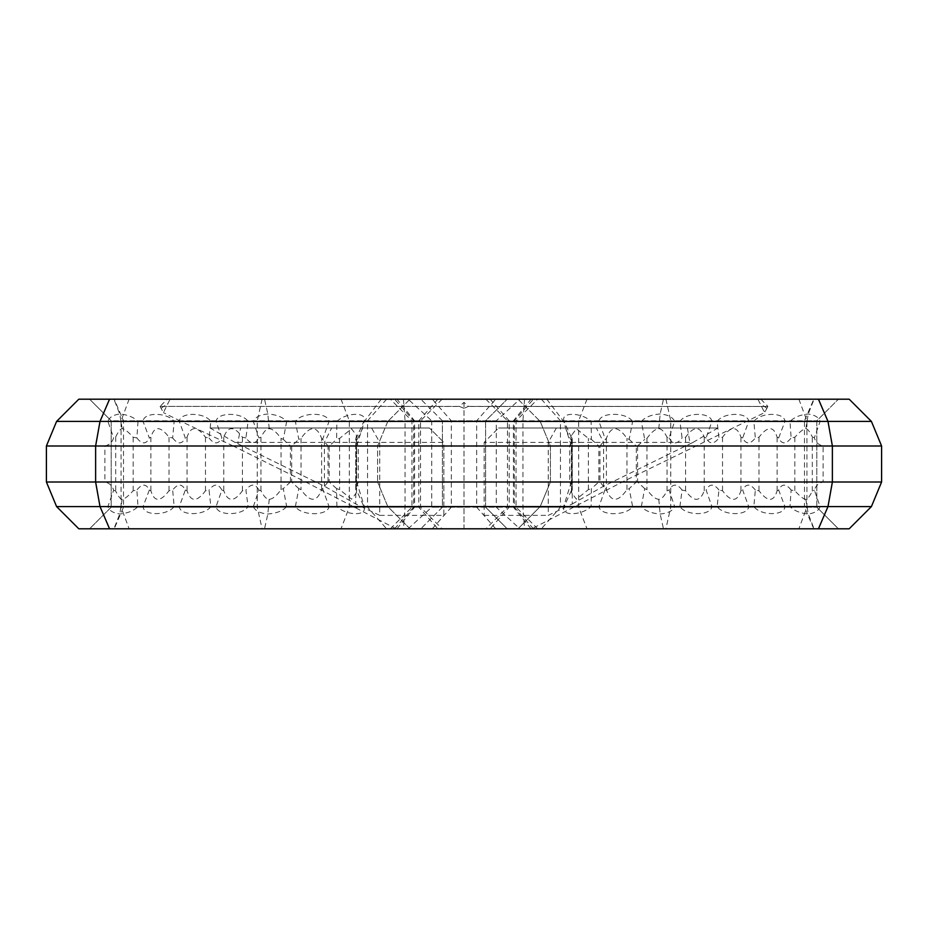 <?xml version="1.0" encoding="UTF-8"?>
<svg xmlns="http://www.w3.org/2000/svg" width="928" height="928" viewBox="0 0 928 928"><rect width="100%" height="100%" fill="white"/><g stroke="black" fill="none" stroke-linecap="round" stroke-linejoin="round"><path stroke-width="0.7" stroke-dasharray="4.64 3.48" d="M111.198 507.198L420.523 507.198L111.198 507.198L89.598 528.798L111.198 507.198L111.198 420.802L89.598 399.202L442.122 399.202L89.598 399.202L111.198 420.802L420.523 420.802L111.198 420.802L111.198 507.198M114.214 528.798L442.122 528.798L114.214 528.798L123.505 507.198L123.505 420.802L114.214 399.202M464 408.343L459.557 406.452L464 402.346L468.443 406.394L464 408.343L464 528.798L537.66 528.798L78.799 528.798M408.111 528.798L431.74 507.198L516.061 507.198L464 507.198L464 528.798L531.86 528.798L622.27 482.003L764.579 412.612L767.897 406.452L468.443 406.394M823.124 482.003L881.6 482.003L881.6 445.997L823.124 445.997L823.124 482.003C818.612 483.024 815.689 485.75 814.366 490.181L820.097 506.584L871.415 506.584L849.201 528.798L531.86 528.798M838.402 528.798L485.878 528.798L838.402 528.798L816.802 507.198L838.402 528.798M813.786 528.798L804.495 507.198L816.802 507.198L507.477 507.198L804.495 507.198L804.495 420.802L507.477 420.802L816.802 420.802L804.495 420.802L813.786 399.202L838.402 399.202L485.878 399.202L813.786 399.202M816.802 507.198L816.802 420.802L838.402 399.202L816.802 420.802L816.802 507.198M78.799 399.202L849.201 399.202M519.889 399.202L390.34 399.202L537.66 399.202L507.198 399.202L519.889 399.202L496.26 420.802L485.599 420.802L507.198 399.202L485.599 420.802L411.939 420.802L442.401 420.802L420.802 399.202L442.401 420.802L431.74 420.802L408.111 399.202M464 402.346L464 507.198L431.74 507.198L431.74 420.802L496.26 420.802L496.26 507.198L519.889 528.798M485.599 507.198L485.599 420.802L485.599 507.198L507.198 528.798L485.599 507.198M442.401 507.198L420.802 528.798L442.401 507.198L442.401 420.802L442.401 507.198M210.099 428.005L429.444 428.005L210.099 428.005L234.981 442.401L237.916 443.781L237.916 442.401L234.981 442.401M717.901 428.005L498.556 428.005L717.901 428.005L693.019 442.401L484.161 442.401L498.556 428.005L484.161 442.401L484.161 515.365L484.161 442.401M556.382 428.005L548.262 442.401L548.262 515.365L572.251 503.974L572.251 442.401L565.198 428.005M687.404 428.005L690.084 443.781L693.019 442.401M484.161 515.365L548.262 515.365M572.251 503.974L603.606 486.214L690.084 443.781M362.802 428.005L355.749 442.401L237.916 442.401L240.596 428.005M379.738 515.365L443.839 515.365L443.839 442.401L429.444 428.005L443.839 442.401L355.749 442.401L355.749 503.974L379.738 515.365L379.738 442.401L371.618 428.005M237.916 443.781L324.394 486.214L355.749 503.974M443.839 515.365L443.839 442.401M767.897 406.452L468.443 406.452M760.867 399.202L767.874 406.394M459.557 406.394L160.126 406.394L167.133 399.202M160.126 406.394L459.557 406.452M757.921 399.202L764.579 412.612M160.103 406.452L163.421 412.612L170.079 399.202M396.14 528.798L305.73 482.003L233.195 445.997L377.603 445.997L377.603 482.003L377.603 445.997L387.788 421.416L181.053 421.416L163.421 412.612M233.195 445.997L181.053 421.416M363.869 421.416L387.788 421.416L377.603 445.997L358.312 445.997L358.312 482.003L377.603 482.003L305.73 482.003M381.222 399.202L364.391 421.416L356.677 445.997L356.677 482.003L364.391 506.584L354.728 507.651M46.4 445.997L46.4 482.003L104.876 482.003L104.876 445.997L46.4 445.997L56.585 421.416L107.903 421.416C109.168 417.426 113.112 414.944 119.747 413.969C127.612 414.7 133.702 417.182 138.017 421.416L143.063 421.416C143.364 412.044 167.098 412.032 174.151 421.416L172.666 437.958L169.024 437.239C160.324 425.836 154.28 425.836 150.881 437.239L149.338 437.958L143.063 421.416M104.876 445.997C109.388 444.976 112.311 442.25 113.634 437.819L107.903 421.416M113.634 490.181L115.698 491.098C118.424 496.642 120.582 499.368 122.16 499.276C124.317 499.276 127.983 496.445 133.156 490.761L136.868 490.042L138.017 506.584C133.702 510.818 127.612 513.3 119.747 514.031C113.112 513.056 109.168 510.574 107.903 506.584L113.634 490.181C112.311 485.75 109.388 483.024 104.876 482.003M138.017 421.416L136.868 437.958L133.156 437.239C127.983 431.555 124.317 428.724 122.16 428.724C120.57 428.632 118.424 431.358 115.698 436.902L113.634 437.819M149.338 490.042L150.881 490.761C154.28 502.164 160.324 502.164 169.024 490.761L172.666 490.042L174.151 506.584C167.098 515.956 143.364 515.968 143.063 506.584L149.338 490.042C146.183 483.476 142.03 483.476 136.868 490.042M136.868 437.958C142.03 444.524 146.183 444.524 149.338 437.958M185.333 490.042L187.038 490.761C190.855 502.164 197.003 502.164 205.471 490.761L209.032 490.042L210.876 506.584C204.16 515.956 180.044 515.968 179.29 506.584L185.333 490.042C182.004 483.476 177.782 483.476 172.666 490.042M172.666 437.958C177.782 444.524 182.004 444.524 185.333 437.958L179.29 421.416C180.055 412.044 204.16 412.032 210.876 421.416L209.032 437.958L205.471 437.239C197.003 425.836 190.855 425.836 187.038 437.239L185.333 437.958M179.29 506.584L174.151 506.584M363.857 506.584C367.998 516.038 346.863 516.038 336.876 506.584L329.034 506.584C327.886 516.038 301.542 516.038 295.394 506.584L286.671 506.584C282.785 510.876 276.509 513.37 267.844 514.031C259.979 513.3 255.154 510.818 253.367 506.584L248.089 506.584C241.744 515.956 217.303 515.968 216.073 506.584L221.896 490.042C218.382 483.476 214.101 483.476 209.032 490.042M216.073 506.584L210.876 506.584M622.27 482.003L550.397 482.003L540.212 506.584L517.998 528.798L540.212 506.584L563.609 506.584L573.272 507.651M636.318 482.003L637.582 482.003L637.582 445.997L636.318 445.997L636.318 482.003L629.196 488.615L632.618 506.584C626.458 516.038 600.114 516.038 598.978 506.584L605.369 488.615L599.987 482.003L599.987 445.997L598.85 445.997L598.85 482.003L591.38 488.615L591.124 506.584C581.137 516.038 560.002 516.038 564.143 506.584L572.251 488.615L569.688 482.003L569.688 445.997L550.397 445.997L694.805 445.997M746.947 421.416L540.212 421.416L564.131 421.416L572.089 439.164M364.391 506.584L387.788 506.584L363.869 506.584L355.911 488.836M410.002 528.798L387.788 506.584L377.603 482.003L387.788 506.584L410.002 528.798M814.366 437.819L812.302 436.902C809.576 431.358 807.418 428.632 805.84 428.724C803.683 428.713 800.017 431.555 794.844 437.239L791.132 437.958L789.983 421.416C794.287 417.182 800.377 414.7 808.253 413.969C814.888 414.944 818.844 417.426 820.097 421.416L814.366 437.819C815.689 442.25 818.612 444.976 823.124 445.997M820.097 506.584C818.832 510.574 814.888 513.056 808.253 514.031C800.377 513.3 794.287 510.818 789.983 506.584L791.132 490.042L794.844 490.761C800.017 496.445 803.683 499.287 805.84 499.276C807.43 499.368 809.576 496.642 812.302 491.098L814.366 490.181M778.662 437.958L777.119 437.239C773.72 425.836 767.676 425.836 758.976 437.239L755.334 437.958L753.849 421.416C760.902 412.044 784.636 412.032 784.937 421.416L778.662 437.958C781.817 444.524 785.97 444.524 791.132 437.958M791.132 490.042C785.97 483.476 781.817 483.476 778.662 490.042L784.937 506.584C784.636 515.956 760.902 515.968 753.849 506.584L755.334 490.042L758.976 490.761C767.676 502.164 773.72 502.164 777.119 490.761L778.662 490.042M742.667 437.958L740.962 437.239C737.145 425.836 730.997 425.836 722.529 437.239L718.968 437.958L717.124 421.416C723.84 412.044 747.956 412.032 748.71 421.416L742.667 437.958C745.996 444.524 750.218 444.524 755.334 437.958M755.334 490.042C750.218 483.476 745.996 483.476 742.667 490.042L748.71 506.584C747.945 515.956 723.84 515.968 717.124 506.584L718.968 490.042L722.529 490.761C730.997 502.164 737.145 502.164 740.962 490.761L742.667 490.042M706.104 437.958L704.236 437.239C700.025 425.836 693.796 425.836 685.56 437.239L682.092 437.958L679.911 421.416C686.256 412.044 710.697 412.032 711.927 421.416L706.104 437.958C709.618 444.524 713.899 444.524 718.968 437.958M718.968 490.042C713.899 483.476 709.618 483.476 706.104 490.042L711.927 506.584C710.697 515.956 686.256 515.968 679.911 506.584L674.644 506.584C672.846 510.818 668.021 513.3 660.156 514.031C651.491 513.37 645.215 510.876 641.329 506.584L632.618 506.584M679.911 506.584L682.092 490.042L685.56 490.761C693.796 502.164 700.025 502.164 704.236 490.761L706.104 490.042M641.341 421.416C645.215 417.124 651.491 414.63 660.156 413.969C668.009 414.7 672.835 417.182 674.644 421.416L669.076 437.958L667.046 437.239C664.193 431.555 661.444 428.724 658.787 428.724C655.435 428.84 651.491 432.054 646.944 438.387L644.716 439.385L641.329 421.416L632.618 421.416L629.196 439.385L626.98 438.387C617.99 425.546 611.123 425.546 606.39 438.376L605.369 439.385L598.966 421.416C600.114 411.962 626.458 411.962 632.606 421.416M669.076 437.958C672.754 444.524 677.092 444.524 682.092 437.958M682.092 490.042C677.092 483.476 672.754 483.476 669.076 490.042L674.644 506.584M641.329 506.572L644.716 488.615L646.944 489.613C651.491 495.935 655.435 499.16 658.787 499.276C661.444 499.287 664.193 496.445 667.046 490.761L669.076 490.042M629.196 439.385L636.318 445.997M605.369 488.615L606.39 489.613C611.123 502.454 617.99 502.454 626.98 489.613L629.196 488.615M599.987 445.997L605.369 439.385M598.85 482.003L599.987 482.003M564.143 421.416C560.002 411.962 581.137 411.962 591.124 421.416L591.38 439.385L588.387 438.387L576.427 428.782L571.474 435.418L572.251 439.385L571.381 437.274M591.38 439.385L598.85 445.997M572.251 488.615L571.474 492.582L576.427 499.218L588.387 489.613L591.38 488.615M644.716 488.615L637.582 482.003M637.582 445.997L644.716 439.385M355.749 439.385L356.526 435.418L351.573 428.782L339.613 438.387L336.62 439.385L336.876 421.416C346.863 411.962 367.998 411.962 363.857 421.416L355.749 439.385L356.132 438.387L355.749 439.385L358.312 445.997M358.312 482.003L355.749 488.615L356.619 490.726M336.887 506.584L336.62 488.615L339.613 489.613L351.573 499.218L356.526 492.582L355.749 488.615M336.62 488.615L329.15 482.003L329.15 445.997L336.62 439.385M329.15 445.997L328.013 445.997L328.013 482.003L329.15 482.003M322.631 439.385L321.61 438.387C316.877 425.546 310.01 425.546 301.02 438.387L298.804 439.385L295.382 421.416C301.542 411.962 327.886 411.962 329.022 421.416L322.631 439.385L328.013 445.997M328.013 482.003L322.631 488.615L329.034 506.584M295.394 506.584L298.804 488.615L301.02 489.613C310.01 502.454 316.877 502.454 321.61 489.613L322.631 488.615M298.804 488.615L291.682 482.003L291.682 445.997L298.804 439.385M291.682 445.997L290.418 445.997L290.418 482.003L291.682 482.003M286.671 421.428L283.284 439.385L281.056 438.387C276.509 432.065 272.565 428.84 269.213 428.724C266.556 428.713 263.807 431.555 260.954 437.239L258.924 437.958L253.356 421.416C255.154 417.182 259.979 414.7 267.844 413.969C276.509 414.63 282.785 417.113 286.671 421.416L295.382 421.416M283.284 439.385L290.418 445.997M290.418 482.003L283.284 488.615L286.671 506.584M253.356 506.584L258.924 490.042L260.954 490.761C263.807 496.445 266.568 499.287 269.213 499.276C272.565 499.16 276.509 495.935 281.056 489.613L283.284 488.615M245.908 437.958L242.44 437.239C234.204 425.836 227.975 425.836 223.764 437.239L221.896 437.958L216.073 421.416C217.303 412.044 241.744 412.032 248.089 421.416L245.908 437.958C250.908 444.524 255.246 444.524 258.924 437.958M258.924 490.042C255.246 483.476 250.908 483.476 245.908 490.042L248.089 506.584M221.896 490.042L223.764 490.761C227.975 502.164 234.204 502.164 242.44 490.761L245.908 490.042M209.032 437.958C214.101 444.524 218.382 444.524 221.896 437.958M571.868 438.387L571.868 489.613M569.688 445.997L572.251 439.385M564.131 506.584L540.212 506.584L550.397 482.003L550.397 445.997L540.212 421.416L550.397 445.997L550.397 482.003L569.688 482.003M591.124 421.416L598.966 421.416M674.644 421.416L679.911 421.416M711.927 421.416L717.124 421.416M748.71 421.416L753.849 421.416M784.937 421.416L789.983 421.416M820.097 421.416L871.415 421.416M174.151 421.416L179.29 421.416M210.876 421.416L216.073 421.416M248.089 421.416L253.356 421.416M329.034 421.416L336.876 421.416M789.983 506.584L784.937 506.584M753.849 506.584L748.71 506.584M717.124 506.584L711.927 506.584M598.966 506.584L591.124 506.584M143.063 506.584L138.017 506.584M107.903 506.584L56.585 506.584M517.998 399.202L540.212 421.416L517.998 399.202M410.002 399.202L387.788 421.416L410.002 399.202M403.448 399.202L405.06 420.802L405.06 507.198L403.448 528.798M437.865 399.202L418.818 420.802L418.818 507.198L437.865 528.798M386.593 399.202L367.558 420.802L367.558 507.198L386.593 528.798M341.017 399.202L349.322 420.802L349.322 507.198L341.017 528.798M262.102 399.202L257.253 420.802L257.253 507.198L262.102 528.798M129.12 399.202L121.081 420.802L121.081 507.198L129.12 528.798M798.88 399.202L806.919 420.802L806.919 507.198L798.88 528.798M665.898 399.202L670.747 420.802L670.747 507.198L665.898 528.798M586.983 399.202L578.678 420.802L578.678 507.198L586.983 528.798M541.407 399.202L560.442 420.802L560.442 507.198L541.407 528.798M490.135 399.202L509.182 420.802L509.182 507.198L490.135 528.798M524.552 399.202L522.94 420.802L522.94 507.198L524.552 528.798M531.036 528.798L513.416 507.198L513.416 420.802L531.036 399.202M533.403 528.798L514.356 507.198L514.356 420.802L533.403 399.202M495.738 528.798L476.69 507.198L476.69 420.802L495.738 399.202M432.262 528.798L451.31 507.198L451.31 420.802L432.262 399.202M394.597 528.798L413.644 507.198L413.644 420.802L394.597 399.202M396.964 528.798L414.584 507.198L414.584 420.802L396.964 399.202M603.606 486.214L603.606 442.401L596.344 428.005M324.394 486.214L324.394 442.401L331.656 428.005M766.922 408.297L760.032 403.483M161.078 408.297L167.968 403.483M765.02 411.8L763.721 410.907M115.698 436.902L115.698 491.098M133.156 490.761L133.156 437.239M150.881 437.239L150.881 490.761M169.024 490.761L169.024 437.239M187.038 437.239L187.038 490.761M205.471 490.761L205.471 437.239M546.778 399.202L563.609 421.416L571.323 445.997L571.323 482.003L563.609 506.584M812.302 491.098L812.302 436.902M794.844 437.239L794.844 490.761M777.119 490.761L777.119 437.239M758.976 437.239L758.976 490.761M740.962 490.761L740.962 437.239M722.529 437.239L722.529 490.761M704.236 490.761L704.236 437.239M685.56 437.239L685.56 490.761M667.046 490.761L667.046 437.239M626.98 489.613L626.98 438.387M606.39 438.387L606.39 489.613M588.387 489.613L588.387 438.387M646.944 438.387L646.944 489.613M356.132 489.613L356.132 438.387M339.613 438.387L339.613 489.613M321.61 489.613L321.61 438.387M301.02 438.387L301.02 489.613M281.056 489.613L281.056 438.387M260.954 437.239L260.954 490.761M242.44 490.761L242.44 437.239M223.764 437.239L223.764 490.761M658.787 428.724L660.156 413.969L663.474 399.202M805.84 428.724L808.253 413.969L814.076 399.202M122.16 428.724L119.747 413.969L113.924 399.202M269.213 428.724L267.844 413.969L264.526 399.202M805.84 499.276L808.253 514.031L814.076 528.798M658.787 499.276L660.156 514.031L663.474 528.798M269.213 499.276L267.844 514.031L264.526 528.798M122.16 499.276L119.747 514.031L113.924 528.798M442.122 399.202L420.523 420.802L420.523 507.198L442.122 528.798M485.878 399.202L507.477 420.802L507.477 507.198L485.878 528.798M537.66 528.798L516.061 507.198L516.061 420.802L537.66 399.202M390.34 528.798L411.939 507.198L411.939 420.802L390.34 399.202M571.474 492.582L571.474 435.418M355.737 488.58L355.737 439.42M356.526 492.582L356.526 435.418M572.263 439.42L572.263 488.58M356.619 437.262L355.911 439.164M571.381 490.738L572.089 488.836"/><path stroke-width="1.39" d="M818.438 528.798L849.201 528.798L871.415 506.584L56.585 506.584L46.4 482.003L56.585 506.584L78.799 528.798L818.438 528.798L827.996 506.584L832.381 482.003L46.4 482.003L46.4 445.997L56.585 421.416L871.415 421.416L881.6 445.997L881.6 482.003L832.381 482.003L832.381 445.997L881.6 445.997L871.415 421.416L849.201 399.202L78.799 399.202L56.585 421.416L78.799 399.202M760.867 399.202L759.823 399.202M46.4 445.997L832.381 445.997L827.996 421.416L818.438 399.202M881.6 482.003L871.415 506.584L881.6 482.003M849.201 399.202L871.415 421.416M78.799 528.798L56.585 506.584M109.562 399.202L100.004 421.416L95.619 445.997L95.619 482.003L100.004 506.584L109.562 528.798"/></g></svg>
